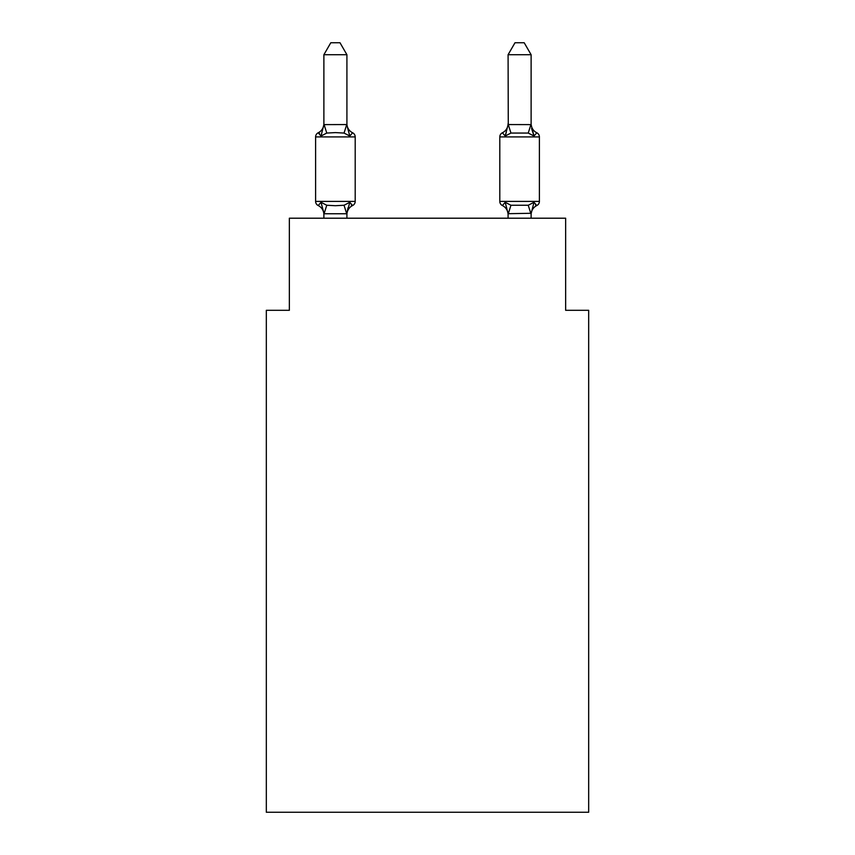 <?xml version="1.0" encoding="UTF-8"?>
<svg xmlns="http://www.w3.org/2000/svg" width="855" height="855" viewBox="0 0 855 855"><rect width="100%" height="100%" fill="white"/><g stroke="black" fill="none" stroke-linecap="round" stroke-linejoin="round"><path stroke-width="1.28" d="M588.678 812.25L588.678 310.301L565.647 310.301L565.647 218.207L289.353 218.207L289.353 310.301L266.322 310.301L266.322 812.25L588.678 812.25M536.812 205.531A4.606 4.606 0 0 0 539.398 201.395A4.606 4.606 0 0 1 536.812 205.531L535.497 204.901L536.812 205.531A4.606 4.606 0 0 0 539.398 201.395A4.606 4.606 0 0 1 536.812 205.531A4.606 4.606 0 0 0 539.398 201.395A4.606 4.606 0 0 1 536.812 205.531L535.497 204.901L536.812 205.531A4.606 4.606 0 0 0 539.398 201.395A4.606 4.606 0 0 1 536.812 205.531A4.606 4.606 0 0 0 539.398 201.395A4.606 4.606 0 0 1 536.812 205.531L535.497 204.901L536.812 205.531A4.606 4.606 0 0 0 539.398 201.395A4.606 4.606 0 0 1 536.812 205.531A4.606 4.606 0 0 0 539.398 201.395A4.606 4.606 0 0 1 536.812 205.531L535.497 204.901L536.812 205.531A4.606 4.606 0 0 0 539.398 201.395A4.606 4.606 0 0 1 536.812 205.531A4.606 4.606 0 0 0 539.398 201.395A4.606 4.606 0 0 1 536.812 205.531L535.497 204.901L536.812 205.531A4.606 4.606 0 0 0 539.398 201.395A4.606 4.606 0 0 1 536.812 205.531A4.606 4.606 0 0 0 539.398 201.395A4.606 4.606 0 0 1 536.812 205.531L535.497 204.901L536.812 205.531A4.606 4.606 0 0 0 539.398 201.395A4.606 4.606 0 0 1 536.812 205.531A4.606 4.606 0 0 0 539.398 201.395A4.606 4.606 0 0 1 536.812 205.531L535.497 204.901L536.812 205.531A4.606 4.606 0 0 0 539.398 201.395A4.606 4.606 0 0 1 536.812 205.531A4.606 4.606 0 0 0 539.398 201.395A4.606 4.606 0 0 1 536.812 205.531L535.497 204.901L536.812 205.531A4.606 4.606 0 0 0 539.398 201.395A4.606 4.606 0 0 1 536.812 205.531A4.606 4.606 0 0 0 539.398 201.395A4.606 4.606 0 0 1 536.812 205.531L535.497 204.901L536.812 205.531A4.606 4.606 0 0 0 539.398 201.395A4.606 4.606 0 0 1 536.812 205.531A4.606 4.606 0 0 0 539.398 201.395A4.606 4.606 0 0 1 536.812 205.531L533.99 202.293L536.812 205.531A10.132 10.132 0 0 0 531.115 214.648L531.115 214.648M536.812 132.781L533.99 136.02L531.586 128.496L533.99 136.02L536.812 132.781L533.99 136.02L531.586 128.496L533.99 136.02L536.812 132.781L533.99 136.02L531.586 128.496L533.99 136.02L536.812 132.781L533.99 136.02L531.586 128.496L533.99 136.02L536.812 132.781L533.99 136.02L531.586 128.496L533.99 136.02L536.812 132.781L533.99 136.02L531.586 128.496L533.99 136.02L536.812 132.781L533.99 136.02L531.586 128.496L533.99 136.02L536.812 132.781L533.99 136.02L536.812 132.781L533.99 136.02L531.586 128.496L533.99 136.02L536.812 132.781A4.606 4.606 0 0 1 539.398 136.918L539.398 201.395L499.801 201.395A4.606 4.606 0 0 0 502.387 205.531A4.606 4.606 0 0 1 499.801 201.395A4.606 4.606 0 0 0 502.387 205.531A4.606 4.606 0 0 1 499.801 201.395A4.606 4.606 0 0 0 502.387 205.531A4.606 4.606 0 0 1 499.801 201.395A4.606 4.606 0 0 0 502.387 205.531A4.606 4.606 0 0 1 499.801 201.395A4.606 4.606 0 0 0 502.387 205.531A4.606 4.606 0 0 1 499.801 201.395A4.606 4.606 0 0 0 502.387 205.531A4.606 4.606 0 0 1 499.801 201.395A4.606 4.606 0 0 0 502.387 205.531A4.606 4.606 0 0 1 499.801 201.395A4.606 4.606 0 0 0 502.387 205.531A4.606 4.606 0 0 1 499.801 201.395A4.606 4.606 0 0 0 502.387 205.531A4.606 4.606 0 0 1 499.801 201.395A4.606 4.606 0 0 0 502.387 205.531A4.606 4.606 0 0 1 499.801 201.395L499.801 136.918A4.606 4.606 0 0 1 502.387 132.781L505.209 136.02L502.387 132.781L505.209 136.02L506.288 132.375L505.209 136.02L502.387 132.781L505.209 136.02L506.288 132.375L505.209 136.02L502.387 132.781L505.209 136.02L506.288 132.375L505.209 136.02L502.387 132.781L505.209 136.02L506.288 132.375L505.209 136.02L502.387 132.781L505.209 136.02L506.288 132.375L505.209 136.02L502.387 132.781L505.209 136.02L506.288 132.375L505.209 136.02L502.387 132.781L505.209 136.02L506.288 132.375L505.209 136.02L502.387 132.781L505.209 136.02L506.288 132.375L505.209 136.02L502.387 132.781L505.209 136.02L506.288 132.375L505.209 136.02L510.959 133.059L508.276 124.563L531.115 124.616L533.99 136.02L536.812 132.781L533.99 136.02L531.586 128.496L533.99 136.02L536.812 132.781A10.132 10.132 0 0 1 531.115 123.676M531.115 124.616L531.115 54.72L508.084 54.72L508.276 124.563M531.115 218.207L531.115 213.28L508.084 213.697L505.209 202.293L502.387 205.531A10.132 10.132 0 0 1 508.084 214.648M508.084 123.676L508.084 123.676A10.132 10.132 0 0 1 502.387 132.781A4.606 4.606 0 0 0 499.801 136.918A4.606 4.606 0 0 1 502.387 132.781L505.209 136.02L506.288 132.375M346.916 214.648A10.132 10.132 0 0 1 352.613 205.531L349.791 202.293L352.613 205.531L349.791 202.293L352.613 205.531L349.791 202.293L352.613 205.531L349.791 202.293L352.613 205.531L349.791 202.293L352.613 205.531L349.791 202.293L352.613 205.531L349.791 202.293L352.613 205.531L349.791 202.293L352.613 205.531L349.791 202.293L352.613 205.531L349.791 202.293L346.724 213.761L324.077 213.761L321.01 202.293L318.188 205.531A4.606 4.606 0 0 1 315.602 201.395A4.606 4.606 0 0 0 318.188 205.531A4.606 4.606 0 0 1 315.602 201.395A4.606 4.606 0 0 0 318.188 205.531L321.01 202.293L318.188 205.531A4.606 4.606 0 0 1 315.602 201.395A4.606 4.606 0 0 0 318.188 205.531L321.01 202.293L318.188 205.531A4.606 4.606 0 0 1 315.602 201.395A4.606 4.606 0 0 0 318.188 205.531A4.606 4.606 0 0 1 315.602 201.395A4.606 4.606 0 0 0 318.188 205.531L321.01 202.293L318.188 205.531A4.606 4.606 0 0 1 315.602 201.395A4.606 4.606 0 0 0 318.188 205.531L321.01 202.293L318.188 205.531A4.606 4.606 0 0 1 315.602 201.395A4.606 4.606 0 0 0 318.188 205.531L321.01 202.293L318.188 205.531A4.606 4.606 0 0 1 315.602 201.395A4.606 4.606 0 0 0 318.188 205.531L321.01 202.293L318.188 205.531A4.606 4.606 0 0 1 315.602 201.395A4.606 4.606 0 0 0 318.188 205.531L321.01 202.293L318.188 205.531A4.606 4.606 0 0 1 315.602 201.395A4.606 4.606 0 0 0 318.188 205.531L321.01 202.293L318.188 205.531A4.606 4.606 0 0 1 315.602 201.395A4.606 4.606 0 0 0 318.188 205.531L321.01 202.293L318.188 205.531A4.606 4.606 0 0 1 315.602 201.395A4.606 4.606 0 0 0 318.188 205.531A4.606 4.606 0 0 1 315.602 201.395A4.606 4.606 0 0 0 318.188 205.531L321.01 202.293L318.188 205.531A4.606 4.606 0 0 1 315.602 201.395A4.606 4.606 0 0 0 318.188 205.531L321.01 202.293L318.188 205.531A4.606 4.606 0 0 1 315.602 201.395A4.606 4.606 0 0 0 318.188 205.531A4.606 4.606 0 0 1 315.602 201.395A4.606 4.606 0 0 0 318.188 205.531L321.01 202.293L318.188 205.531A4.606 4.606 0 0 1 315.602 201.395A4.606 4.606 0 0 0 318.188 205.531L321.01 202.293L318.188 205.531A4.606 4.606 0 0 1 315.602 201.395A4.606 4.606 0 0 0 318.188 205.531L321.01 202.293L318.188 205.531A4.606 4.606 0 0 1 315.602 201.395A4.606 4.606 0 0 0 318.188 205.531L321.01 202.293L318.188 205.531L321.01 202.293L318.188 205.531L321.01 202.293L326.76 205.253L335.395 205.713L344.041 205.253L349.791 202.293L352.613 205.531A4.606 4.606 0 0 0 355.199 201.395A4.606 4.606 0 0 1 352.613 205.531L351.298 204.901L352.613 205.531A4.606 4.606 0 0 0 355.199 201.395A4.606 4.606 0 0 1 352.613 205.531L351.298 204.901L352.613 205.531A4.606 4.606 0 0 0 355.199 201.395A4.606 4.606 0 0 1 352.613 205.531L351.298 204.901L352.613 205.531A4.606 4.606 0 0 0 355.199 201.395A4.606 4.606 0 0 1 352.613 205.531L351.298 204.901L352.613 205.531A4.606 4.606 0 0 0 355.199 201.395A4.606 4.606 0 0 1 352.613 205.531L351.298 204.901L352.613 205.531A4.606 4.606 0 0 0 355.199 201.395A4.606 4.606 0 0 1 352.613 205.531L351.298 204.901L352.613 205.531A4.606 4.606 0 0 0 355.199 201.395A4.606 4.606 0 0 1 352.613 205.531L351.298 204.901L352.613 205.531A4.606 4.606 0 0 0 355.199 201.395A4.606 4.606 0 0 1 352.613 205.531L351.298 204.901L352.613 205.531A4.606 4.606 0 0 0 355.199 201.395A4.606 4.606 0 0 1 352.613 205.531L351.298 204.901L352.613 205.531A4.606 4.606 0 0 0 355.199 201.395L355.199 136.918A4.606 4.606 0 0 0 352.613 132.781L349.791 136.02L352.613 132.781A4.606 4.606 0 0 1 355.199 136.918A4.606 4.606 0 0 0 352.613 132.781A4.606 4.606 0 0 1 355.199 136.918A4.606 4.606 0 0 0 352.613 132.781A4.606 4.606 0 0 1 355.199 136.918A4.606 4.606 0 0 0 352.613 132.781A4.606 4.606 0 0 1 355.199 136.918A4.606 4.606 0 0 0 352.613 132.781A4.606 4.606 0 0 1 355.199 136.918A4.606 4.606 0 0 0 352.613 132.781A4.606 4.606 0 0 1 355.199 136.918A4.606 4.606 0 0 0 352.613 132.781A4.606 4.606 0 0 1 355.199 136.918A4.606 4.606 0 0 0 352.613 132.781L349.791 136.02L352.613 132.781A4.606 4.606 0 0 1 355.199 136.918A4.606 4.606 0 0 0 352.613 132.781L349.791 136.02L352.613 132.781A4.606 4.606 0 0 1 355.199 136.918A4.606 4.606 0 0 0 352.613 132.781L349.791 136.02L344.041 133.059L335.395 132.6L326.76 133.059L321.01 136.02L318.188 132.781L319.503 133.412L318.188 132.781L319.503 133.412L318.188 132.781L319.503 133.412L318.188 132.781L319.503 133.412L318.188 132.781L319.503 133.412L318.188 132.781L319.503 133.412L318.188 132.781L319.503 133.412L318.188 132.781L319.503 133.412L318.188 132.781L319.503 133.412L318.188 132.781L321.01 136.02L318.188 132.781A10.132 10.132 0 0 0 323.885 123.676M346.916 54.72L323.885 54.72L330.8 42.75L340.001 42.75L346.916 54.72L346.916 124.851M355.199 136.918L315.602 136.918A4.606 4.606 0 0 1 318.188 132.781L321.01 136.02L318.188 132.781L321.01 136.02L318.188 132.781L321.01 136.02L318.188 132.781L321.01 136.02L318.188 132.781L321.01 136.02L318.188 132.781L321.01 136.02L318.188 132.781L321.01 136.02L318.188 132.781L321.01 136.02L318.188 132.781L321.01 136.02L323.885 124.616L346.724 124.563L349.791 136.02M318.188 205.531A10.132 10.132 0 0 1 323.885 214.648L323.885 213.28M346.916 213.28L347.996 207.861M346.916 123.676L346.916 123.676A10.132 10.132 0 0 0 352.613 132.781M323.885 124.616L323.885 54.72M508.084 213.697L508.084 218.207M539.398 136.918L499.801 136.918A4.606 4.606 0 0 1 502.387 132.781A4.606 4.606 0 0 0 499.801 136.918A4.606 4.606 0 0 1 502.387 132.781A4.606 4.606 0 0 0 499.801 136.918A4.606 4.606 0 0 1 502.387 132.781A4.606 4.606 0 0 0 499.801 136.918A4.606 4.606 0 0 1 502.387 132.781A4.606 4.606 0 0 0 499.801 136.918A4.606 4.606 0 0 1 502.387 132.781A4.606 4.606 0 0 0 499.801 136.918A4.606 4.606 0 0 1 502.387 132.781A4.606 4.606 0 0 0 499.801 136.918A4.606 4.606 0 0 1 502.387 132.781A4.606 4.606 0 0 0 499.801 136.918A4.606 4.606 0 0 1 502.387 132.781A4.606 4.606 0 0 0 499.801 136.918A4.606 4.606 0 0 1 502.387 132.781M502.387 205.531L505.209 202.293L502.387 205.531L505.209 202.293L502.387 205.531L505.209 202.293L502.387 205.531L505.209 202.293L502.387 205.531L505.209 202.293L502.387 205.531L505.209 202.293L502.387 205.531L505.209 202.293L502.387 205.531L505.209 202.293L502.387 205.531L505.209 202.293L510.959 205.253L528.24 205.253L533.99 202.293L531.115 213.697M315.602 136.918L315.602 201.395L355.199 201.395M346.916 218.207L346.916 213.697M323.885 218.207L323.885 213.697M505.209 136.02L508.084 124.616M531.586 128.496L533.99 136.02L528.24 133.059L510.959 133.059M508.084 54.72L514.999 42.75L524.201 42.75L531.115 54.72M326.76 205.253L324.077 213.761M344.041 205.253L346.724 213.761M324.077 124.563L326.76 133.059M346.724 124.563L344.041 133.059M530.923 213.761L528.24 205.253M508.276 213.761L510.959 205.253M528.24 133.059L530.923 124.563"/></g></svg>
